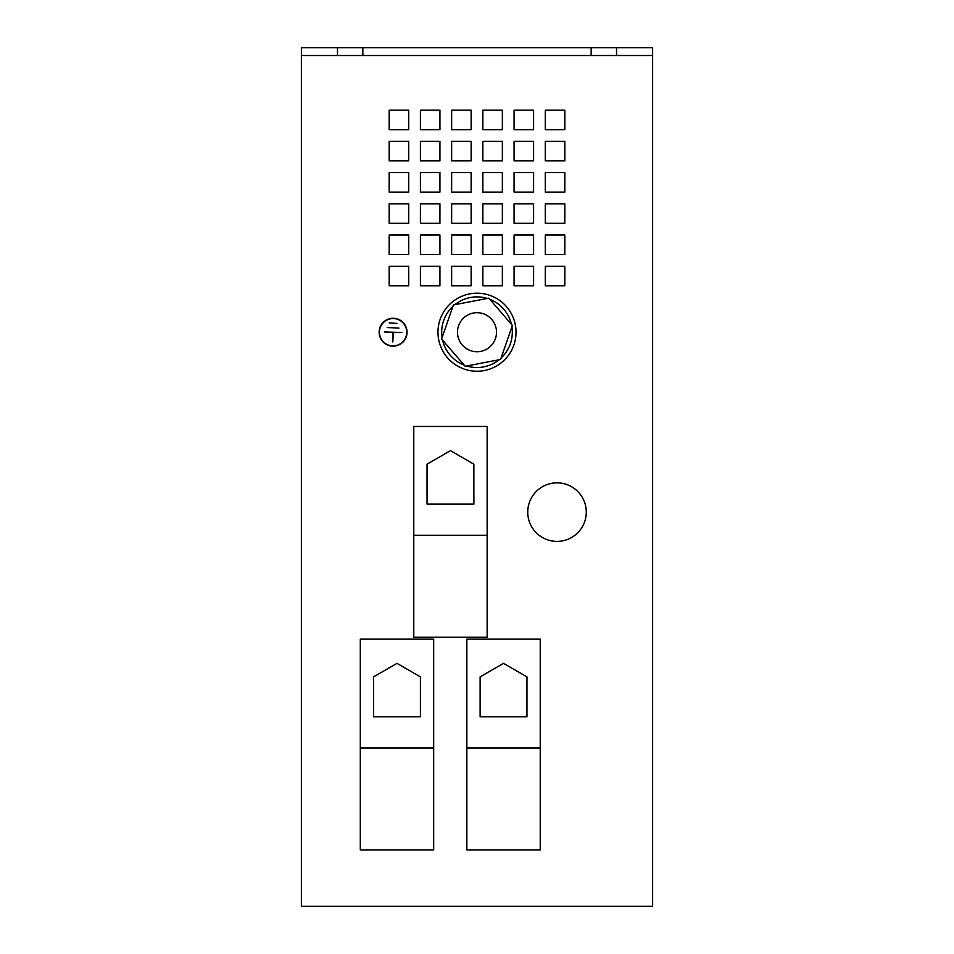 <?xml version="1.0" encoding="UTF-8"?>
<svg xmlns="http://www.w3.org/2000/svg" width="954" height="954" viewBox="0 0 954 954"><rect width="100%" height="100%" fill="white"/><g stroke="black" fill="none" stroke-linecap="round" stroke-linejoin="round"><path stroke-width="1.43" d="M527.741 512.119A29.276 29.276 0 0 1 557.005 482.855A29.276 29.276 0 0 1 586.281 512.119A29.276 29.276 0 0 1 557.005 541.395A29.276 29.276 0 0 1 527.741 512.119M477.072 312.697A19.509 19.509 0 0 1 496.509 332.29A19.509 19.509 0 0 1 476.928 351.728A19.509 19.509 0 0 1 457.491 332.135A19.509 19.509 0 0 1 477.072 312.697M442.096 337.573A35.322 35.322 0 0 1 452.923 306.365M511.904 326.852A35.322 35.322 0 0 1 501.077 358.048M499.097 359.765A35.322 35.322 0 0 1 466.661 365.978M464.193 365.12A35.322 35.322 0 0 1 442.584 340.149M516.031 332.529A39.031 39.031 0 0 1 476.678 371.237A39.031 39.031 0 0 1 437.969 331.885A39.031 39.031 0 0 1 477.322 293.188A39.031 39.031 0 0 1 516.031 332.529M379.143 332.207A13.952 13.952 0 0 1 393.096 318.254A13.952 13.952 0 0 1 407.048 332.207A13.952 13.952 0 0 1 393.096 346.159A13.952 13.952 0 0 1 379.143 332.207M406.75 332.207A13.654 13.654 0 0 1 393.096 345.873A13.654 13.654 0 0 1 379.43 332.207A13.654 13.654 0 0 1 393.096 318.553A13.654 13.654 0 0 1 406.75 332.207M439.925 160.88L420.416 160.88L420.416 141.371L439.925 141.371L439.925 160.88M471.145 223.319L451.636 223.319L451.636 203.81L471.145 203.81L471.145 223.319M471.145 254.539L451.636 254.539L451.636 235.03L471.145 235.03L471.145 254.539M471.145 285.771L451.636 285.771L451.636 266.249L471.145 266.249L471.145 285.771M439.925 129.661L420.416 129.661L420.416 110.139L439.925 110.139L439.925 129.661M564.816 192.1L545.294 192.1L545.294 172.591L564.816 172.591L564.816 192.1M408.706 223.319L389.184 223.319L389.184 203.81L408.706 203.81L408.706 223.319M408.706 192.1L389.184 192.1L389.184 172.591L408.706 172.591L408.706 192.1M408.706 160.88L389.184 160.88L389.184 141.371L408.706 141.371L408.706 160.88M533.584 129.661L514.075 129.661L514.075 110.139L533.584 110.139L533.584 129.661M564.816 285.771L545.294 285.771L545.294 266.249L564.816 266.249L564.816 285.771M564.816 254.539L545.294 254.539L545.294 235.03L564.816 235.03L564.816 254.539M564.816 223.319L545.294 223.319L545.294 203.81L564.816 203.81L564.816 223.319M439.925 192.1L420.416 192.1L420.416 172.591L439.925 172.591L439.925 192.1M471.145 129.661L451.636 129.661L451.636 110.139L471.145 110.139L471.145 129.661M471.145 160.88L451.636 160.88L451.636 141.371L471.145 141.371L471.145 160.88M471.145 192.1L451.636 192.1L451.636 172.591L471.145 172.591L471.145 192.1M408.706 129.661L389.184 129.661L389.184 110.139L408.706 110.139L408.706 129.661M439.925 285.771L420.416 285.771L420.416 266.249L439.925 266.249L439.925 285.771M439.925 254.539L420.416 254.539L420.416 235.03L439.925 235.03L439.925 254.539M439.925 223.319L420.416 223.319L420.416 203.81L439.925 203.81L439.925 223.319M301.381 55.511L337.477 55.511L337.477 47.7L301.381 47.7L301.381 906.3L652.619 906.3L652.619 47.7L616.522 47.7L616.522 55.511L652.619 55.511M502.364 160.88L482.855 160.88L482.855 141.371L502.364 141.371L502.364 160.88M502.364 192.1L482.855 192.1L482.855 172.591L502.364 172.591L502.364 192.1M502.364 223.319L482.855 223.319L482.855 203.81L502.364 203.81L502.364 223.319M502.364 254.539L482.855 254.539L482.855 235.03L502.364 235.03L502.364 254.539M502.364 285.771L482.855 285.771L482.855 266.249L502.364 266.249L502.364 285.771M533.584 223.319L514.075 223.319L514.075 203.81L533.584 203.81L533.584 223.319M533.584 192.1L514.075 192.1L514.075 172.591L533.584 172.591L533.584 192.1M533.584 160.88L514.075 160.88L514.075 141.371L533.584 141.371L533.584 160.88M408.706 285.771L389.184 285.771L389.184 266.249L408.706 266.249L408.706 285.771M408.706 254.539L389.184 254.539L389.184 235.03L408.706 235.03L408.706 254.539M564.816 129.661L545.294 129.661L545.294 110.139L564.816 110.139L564.816 129.661M502.364 129.661L482.855 129.661L482.855 110.139L502.364 110.139L502.364 129.661M533.584 285.771L514.075 285.771L514.075 266.249L533.584 266.249L533.584 285.771M533.584 254.539L514.075 254.539L514.075 235.03L533.584 235.03L533.584 254.539M564.816 160.88L545.294 160.88L545.294 141.371L564.816 141.371L564.816 160.88M337.477 47.7L591.158 47.7L591.158 55.511L616.522 55.511M362.842 47.7L362.842 55.511L591.158 55.511M591.158 47.7L616.522 47.7M337.477 55.511L362.842 55.511M389.184 322.846L396.995 323.43L389.184 322.846M387.241 327.52L398.951 328.116L387.241 327.52M384.307 331.92L401.872 332.505L393.382 332.505L392.798 341.961L392.798 332.505L384.307 331.92M465.182 366.264L441.595 339.004L453.412 304.946L488.818 298.149L512.405 325.421L500.588 359.479L465.182 366.264M454.903 304.66A35.322 35.322 0 0 1 487.339 298.435M489.807 299.294A35.322 35.322 0 0 1 511.416 324.277M413.774 535.254L413.774 426.462L487.148 426.462L487.148 637.212L413.774 637.212L413.774 535.254L487.148 535.254M450.467 450.658L427.046 464.181L427.046 504.129L473.876 504.129L473.876 464.181L450.467 450.658M466.852 747.948L466.852 639.156L540.226 639.156L540.226 849.907L466.852 849.907L466.852 747.948L540.226 747.948M503.533 663.352L480.124 676.875L480.124 716.824L526.954 716.824L526.954 676.875L503.533 663.352M360.314 747.948L360.314 639.156L433.676 639.156L433.676 849.907L360.314 849.907L360.314 747.948L433.676 747.948M396.995 663.352L373.574 676.875L373.574 716.824L420.416 716.824L420.416 676.875L396.995 663.352"/></g></svg>
